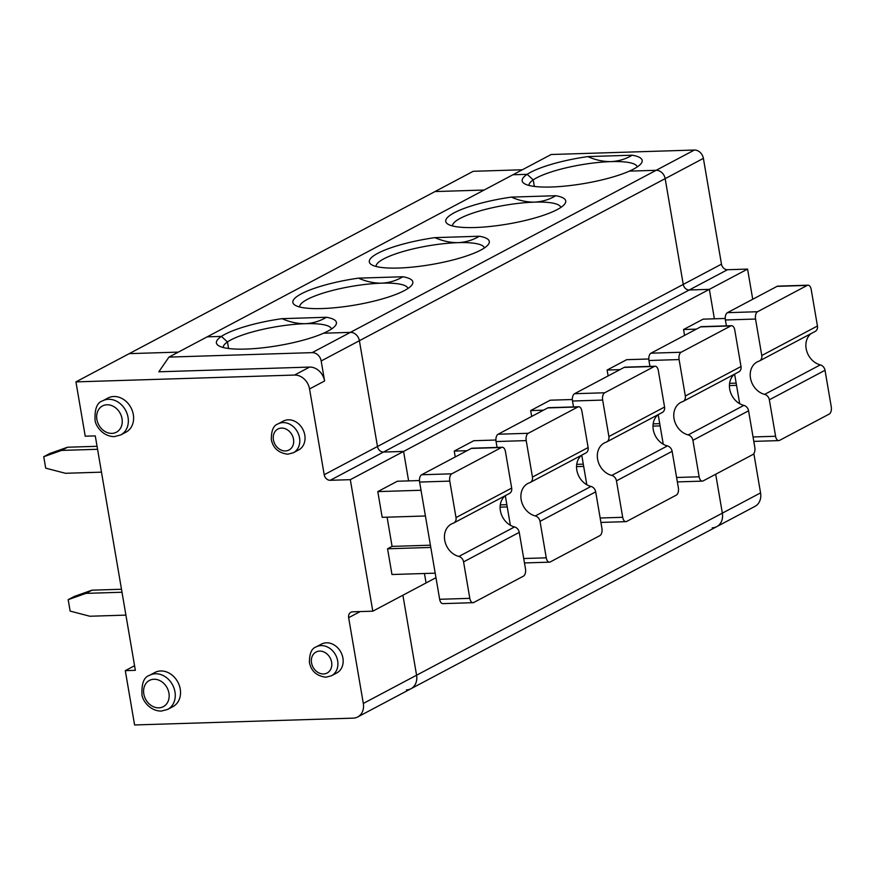 <?xml version="1.0" encoding="UTF-8"?>
<svg xmlns="http://www.w3.org/2000/svg" width="875" height="875" viewBox="0 0 875 875"><rect width="100%" height="100%" fill="white"/><g stroke="black" fill="none" stroke-linecap="round" stroke-linejoin="round"><path stroke-width="1.31" d="M168.952 357.098L158.834 371.788L309.586 367.084A14.842 12.162 62.1 0 1 324.592 380.986L321.18 360.97A8.903 7.295 62.1 0 0 312.167 352.636L168.952 357.098L207.178 336.842L221.408 336.394A60.867 13.027 -9.7 0 0 218.356 345.548A60.867 13.027 -9.7 0 0 264.206 347.648A60.867 13.027 -9.7 0 0 323.597 333.211L350.394 332.369A8.903 7.295 62.1 0 1 359.395 340.714L377.475 446.502L324.209 474.731L309.553 388.959A14.842 12.162 62.1 0 0 294.547 375.058L75.939 381.883L129.216 353.642L178.369 352.111L129.216 353.642L434.984 191.57L484.137 190.039L434.984 191.57L473.2 171.303L522.353 169.772M587.825 156.592L632.209 155.203C625.767 159.064 618.702 161.208 611.002 161.612C603.236 161.689 595.514 160.016 587.825 156.592A60.867 13.027 -9.7 0 0 527.177 174.322L512.936 174.759L551.163 154.503L694.378 150.041A8.903 7.295 62.1 0 1 703.391 158.375L721.47 264.163A5.939 4.867 -117.9 0 0 727.475 269.719L747.567 269.095L709.352 289.352L689.248 289.986L383.48 452.058L403.583 451.434L408.614 480.889L403.583 451.434L350.317 479.664L330.214 480.298A5.939 4.867 -117.9 0 1 324.209 474.731M752.73 299.261L747.567 269.095M760.561 492.887A14.842 12.162 62.1 0 1 754.95 506.395L716.734 526.652A14.842 12.162 62.1 0 0 722.345 513.144L715.695 474.239L722.345 513.144A14.842 12.162 62.1 0 1 716.734 526.652L410.966 688.734A14.842 12.162 62.1 0 0 416.577 675.216A14.842 12.162 62.1 0 1 410.966 688.734L357.7 716.964A14.842 12.162 62.1 0 0 363.311 703.456L416.577 675.216L402.905 595.23L416.577 675.216L760.561 492.887L753.845 453.556M331.494 329.011A54.928 11.747 -9.7 0 0 305.233 323.695C297.467 323.761 289.745 322.088 282.056 318.664L326.441 317.275A60.867 13.027 -9.7 0 1 335.442 325.533A60.867 13.027 -9.7 0 1 323.597 333.211L350.394 332.369L656.162 170.297L629.366 171.128A60.867 13.027 -9.7 0 0 641.2 163.461A60.867 13.027 -9.7 0 0 632.209 155.203M721.47 264.163L683.244 284.419A5.939 4.867 -117.9 0 0 689.248 289.986A5.939 4.867 -117.9 0 1 683.244 284.419L665.164 178.642L703.391 158.375M312.167 352.636L350.394 332.369A8.903 7.295 62.1 0 1 359.395 340.714L665.164 178.642A8.903 7.295 62.1 0 0 656.162 170.297A8.903 7.295 62.1 0 1 665.164 178.642L683.244 284.419L377.475 446.502A5.939 4.867 -117.9 0 0 383.48 452.058L403.583 451.434L709.352 289.352L689.248 289.986L727.475 269.719M326.441 317.275C319.998 321.147 312.933 323.28 305.233 323.695A54.928 11.747 -9.7 0 0 227.456 341.961L228.572 348.502L227.456 341.961A9012.5 7382.605 62.1 0 1 221.408 336.394L207.178 336.842L512.936 174.759L527.177 174.322A9012.5 7382.605 -117.9 0 0 533.225 179.878L534.341 186.419L533.225 179.878A54.928 11.747 -9.7 0 0 528.992 185.434M716.734 526.652A14.842 12.162 62.1 0 1 712.228 527.833M714.383 318.806L709.352 289.352L714.383 318.806M637.262 166.928A54.928 11.747 -9.7 0 0 611.002 161.612A54.928 11.747 -9.7 0 0 533.225 179.878A9012.5 7382.605 -117.9 0 1 527.177 174.322A60.867 13.027 -9.7 0 0 524.114 183.466A60.867 13.027 -9.7 0 0 569.975 185.566A60.867 13.027 -9.7 0 0 629.366 171.128L656.162 170.297L694.378 150.041M357.7 716.964A14.842 12.162 62.1 0 1 353.183 718.145L134.586 724.959L125.3 670.644L135.352 670.327L95.277 435.892L85.225 436.198L75.939 381.883M363.311 703.456L348.644 617.684A5.939 4.867 62.1 0 1 350.886 612.281A5.939 4.867 62.1 0 1 352.691 611.811L372.794 611.188L426.059 582.947L424.452 573.508L426.059 582.947L435.969 577.697M121.494 589.258L91.984 590.177L85.958 593.37L68.184 599.67L70.142 611.1L89.873 616.241L125.913 615.114M435.192 573.169L391.967 574.514L387.57 548.789L392.077 546.394L387.089 517.191M331.483 675.752L336.755 672.962A16.33 13.377 -117.9 0 0 340.922 652.269A16.33 13.377 -117.9 0 0 321.453 644.109L316.192 646.898C311.577 648.375 309.334 653.647 309.455 662.714C311.27 671.212 316.761 676.047 325.927 677.217L331.483 675.752A16.33 13.377 -117.9 0 0 335.661 655.058A16.33 13.377 -117.9 0 0 316.192 646.898M293.366 452.747L298.638 449.958A16.33 13.377 -117.9 0 0 302.805 429.264A16.33 13.377 -117.9 0 0 283.336 421.105L278.075 423.894C273.459 425.37 271.206 430.642 271.338 439.709C273.142 448.208 278.644 453.042 287.809 454.212L293.366 452.747A16.33 13.377 -117.9 0 0 297.544 432.053A16.33 13.377 -117.9 0 0 278.075 423.894M125.3 670.644L134.564 665.733M85.958 593.37L122.008 592.244M501.463 447.486L451.806 473.812A5.939 3.161 88.2 0 0 449.772 481.119L456.006 517.584A5.939 4.867 -117.9 0 1 453.753 522.988L509.436 493.478A5.939 4.867 -117.9 0 0 511.678 488.075L505.444 451.609A5.939 3.161 88.2 0 0 502.25 447.267A5.939 3.161 88.2 0 0 501.463 447.486L471.308 448.427L421.652 474.753A5.939 3.161 88.2 0 0 419.617 482.059L439.655 599.287A5.939 3.161 -91.8 0 0 442.848 603.63L473.003 602.689A5.939 3.161 -91.8 0 1 469.809 598.347L463.575 561.881A5.939 4.867 -117.9 0 0 458.861 556.456A17.817 14.591 -117.9 0 1 444.938 541.319A17.817 14.591 -117.9 0 1 451.445 523.994A17.817 14.591 -117.9 0 1 453.184 523.239A5.939 4.867 -117.9 0 0 453.753 522.988M425.414 515.987L382.189 517.333L377.792 491.608L421.017 490.262M473.003 602.689A5.939 3.161 -91.8 0 0 473.791 602.47L523.447 576.144A5.939 3.161 88.2 0 0 525.481 568.827L519.247 532.372A5.939 4.867 -117.9 0 0 514.533 526.947L458.861 556.456M167.672 709.406L172.944 706.606A19.305 15.805 -117.9 0 0 177.866 682.15A19.305 15.805 -117.9 0 0 154.864 672.503L149.592 675.303C143.948 676.966 141.411 683.528 141.991 695.002C142.8 700.984 150.095 711.025 161.219 711.102L167.672 709.406A19.305 15.805 -117.9 0 0 172.605 684.95A19.305 15.805 -117.9 0 0 149.592 675.303M101.478 472.161L65.439 473.288L45.708 468.158L43.75 456.717L49.766 453.523L67.55 447.223L97.059 446.305M510.366 525.263L505.312 495.666A17.817 14.591 -117.9 0 0 500.938 513.078A17.817 14.591 -117.9 0 0 514.533 526.947M282.056 318.664A60.867 13.027 -9.7 0 0 221.408 336.394A9012.5 7382.605 62.1 0 0 227.456 341.961A54.928 11.747 -9.7 0 0 223.223 347.517M430.412 545.202L392.077 546.394M387.57 548.789L430.795 547.444M419.464 480.55L397.348 481.239L377.792 491.608M502.25 447.267L472.095 448.208A5.939 3.161 88.2 0 0 471.308 448.427M372.794 611.188L350.317 479.664M120.761 434.941L126.022 432.141A19.305 15.805 -117.9 0 0 130.955 407.684A19.305 15.805 -117.9 0 0 107.942 398.038L102.681 400.827C97.027 402.489 94.5 409.062 95.08 420.536C95.889 426.508 103.184 436.548 114.297 436.625L120.761 434.941A19.305 15.805 -117.9 0 0 125.683 410.473A19.305 15.805 -117.9 0 0 102.681 400.827M43.75 456.717L61.523 450.417L67.55 447.223M61.523 450.417L97.573 449.291M68.184 599.67L74.2 596.477L91.984 590.177M811.059 333.594A17.817 14.591 -117.9 0 0 806.706 350.995A17.817 14.591 -117.9 0 0 820.302 364.875A5.939 4.867 -117.9 0 1 825.016 370.289L831.25 406.755A5.939 3.161 88.2 0 1 829.216 414.072L779.559 440.387A5.939 3.161 -91.8 0 1 778.772 440.606A5.939 3.161 -91.8 0 1 775.578 436.264L769.344 399.798A5.939 4.867 -117.9 0 0 764.63 394.384A17.817 14.591 -117.9 0 1 750.706 379.236A17.817 14.591 -117.9 0 1 757.214 361.911A17.817 14.591 -117.9 0 1 758.942 361.167A5.939 4.867 -117.9 0 0 759.522 360.916A5.939 4.867 -117.9 0 0 761.775 355.513L755.541 319.047A5.939 3.161 88.2 0 1 757.564 311.73L807.231 285.414A5.939 3.161 88.2 0 1 808.019 285.195L777.864 286.136A5.939 3.161 88.2 0 0 777.077 286.355L727.42 312.67A5.939 3.161 88.2 0 0 725.386 319.988L726.392 325.872M321.18 360.97L359.395 340.714L377.475 446.502A5.939 4.867 -117.9 0 0 383.48 452.058L330.214 480.298M759.522 360.916L815.205 331.406A5.939 4.867 -117.9 0 0 817.447 326.003L811.212 289.538A5.939 3.161 88.2 0 0 808.019 285.195M560.82 207.452A54.928 11.747 -9.7 0 0 534.559 202.136C526.794 202.202 519.072 200.528 511.383 197.105A60.867 13.027 -9.7 0 0 447.672 223.989A60.867 13.027 -9.7 0 0 507.938 224.011A60.867 13.027 -9.7 0 0 564.758 203.973A60.867 13.027 -9.7 0 0 555.767 195.727C549.325 199.587 542.259 201.72 534.559 202.136A54.928 11.747 -9.7 0 0 479.522 211.017A54.928 11.747 -9.7 0 0 452.55 225.958M410.966 688.734A14.842 12.162 62.1 0 1 406.459 689.905M736.181 383.119L729.608 383.327M511.383 197.105L555.767 195.727M434.941 237.628L479.325 236.239C472.883 240.1 465.817 242.244 458.117 242.648C450.352 242.725 442.63 241.052 434.941 237.628A60.867 13.027 -9.7 0 0 371.241 264.512A60.867 13.027 -9.7 0 0 431.495 264.523A60.867 13.027 -9.7 0 0 488.316 244.497A60.867 13.027 -9.7 0 0 479.325 236.239M358.498 278.141L402.883 276.762C396.441 280.623 389.375 282.756 381.675 283.172C373.909 283.248 366.188 281.564 358.498 278.141A60.867 13.027 -9.7 0 0 294.798 305.025A60.867 13.027 -9.7 0 0 355.053 305.047A60.867 13.027 -9.7 0 0 411.873 285.009A60.867 13.027 -9.7 0 0 402.883 276.762M725.233 318.467L703.117 319.156L683.561 329.525L684.556 335.387M696.369 329.131L683.561 329.525M677.359 481.906L702.33 481.13A5.939 3.161 -91.8 0 0 703.117 480.911L752.773 454.584A5.939 3.161 88.2 0 0 754.808 447.278L748.573 410.812A5.939 4.867 -117.9 0 0 743.859 405.387A17.817 14.591 -117.9 0 1 730.264 391.519A17.817 14.591 -117.9 0 1 734.617 374.117L739.692 403.703M648.791 358.991L626.675 359.68L607.119 370.048L608.114 375.911M572.348 399.514L550.233 400.203L530.677 410.572L531.672 416.434M495.906 440.027L473.791 440.716L454.234 451.084L455.241 456.947M581.733 455.153A17.817 14.591 -117.9 0 0 577.38 472.555A17.817 14.591 -117.9 0 0 590.975 486.434A5.939 4.867 -117.9 0 1 595.689 491.848L601.923 528.314A5.939 3.161 88.2 0 1 599.889 535.62L550.233 561.947A5.939 3.161 -91.8 0 1 549.445 562.166A5.939 3.161 -91.8 0 1 546.252 557.823L540.017 521.358A5.939 4.867 -117.9 0 0 535.303 515.944A17.817 14.591 -117.9 0 1 521.38 500.795A17.817 14.591 -117.9 0 1 527.887 483.47A17.817 14.591 -117.9 0 1 529.627 482.727A5.939 4.867 -117.9 0 0 530.195 482.475A5.939 4.867 -117.9 0 0 532.448 477.072L526.214 440.606A5.939 3.161 88.2 0 1 528.248 433.289L577.905 406.973A5.939 3.161 88.2 0 1 578.692 406.755L548.538 407.695A5.939 3.161 88.2 0 0 547.75 407.914L498.094 434.23A5.939 3.161 88.2 0 0 496.059 441.547L497.066 447.431M506.855 504.678L500.281 504.886M500.106 507.139L507.238 506.92M600.917 522.43L625.888 521.642A5.939 3.161 -91.8 0 0 626.675 521.423L676.331 495.108A5.939 3.161 88.2 0 0 678.366 487.791L672.131 451.325A5.939 4.867 -117.9 0 0 667.417 445.911L611.745 475.42A5.939 4.867 -117.9 0 1 616.459 480.845L622.694 517.3L600.163 518.011M583.297 464.155L576.723 464.363M576.548 466.627L583.68 466.397M407.936 288.488A54.928 11.747 -9.7 0 0 381.675 283.172A54.928 11.747 -9.7 0 0 326.637 292.053A54.928 11.747 -9.7 0 0 299.666 306.994M611.745 475.42A17.817 14.591 -117.9 0 1 597.822 460.272A17.817 14.591 -117.9 0 1 604.33 442.958A17.817 14.591 -117.9 0 1 606.069 442.203A5.939 4.867 -117.9 0 0 606.637 441.952L662.32 412.442A5.939 4.867 -117.9 0 0 664.562 407.039L658.328 370.573A5.939 3.161 88.2 0 0 655.134 366.231L624.98 367.172A5.939 3.161 88.2 0 0 624.192 367.391L574.536 393.717A5.939 3.161 88.2 0 0 572.502 401.023L573.508 406.919M655.134 366.231A5.939 3.161 88.2 0 0 654.347 366.45L604.691 392.777A5.939 3.161 88.2 0 0 602.656 400.083L608.891 436.548A5.939 4.867 -117.9 0 1 606.637 441.952M658.175 414.641A17.817 14.591 -117.9 0 0 653.822 432.031A17.817 14.591 -117.9 0 0 667.417 445.911M543.484 410.167L530.677 410.572M581.755 455.142L586.808 484.739M625.888 521.642A5.939 3.161 -91.8 0 1 622.694 517.3M659.739 423.642L653.166 423.85M652.991 426.103L660.122 425.884M484.378 247.964A54.928 11.747 -9.7 0 0 458.117 242.648A54.928 11.747 -9.7 0 0 403.08 251.53A54.928 11.747 -9.7 0 0 376.108 266.481M702.33 481.13A5.939 3.161 -91.8 0 1 699.136 476.788L692.902 440.322A5.939 4.867 -117.9 0 0 688.188 434.908A17.817 14.591 -117.9 0 1 674.264 419.759A17.817 14.591 -117.9 0 1 680.772 402.434A17.817 14.591 -117.9 0 1 682.5 401.68A5.939 4.867 -117.9 0 0 683.08 401.428L738.763 371.919A5.939 4.867 -117.9 0 0 741.005 366.516L734.77 330.05A5.939 3.161 88.2 0 0 731.577 325.708L701.422 326.648A5.939 3.161 88.2 0 0 700.634 326.867L650.978 353.194A5.939 3.161 88.2 0 0 648.944 360.511L649.95 366.395M731.577 325.708A5.939 3.161 88.2 0 0 730.789 325.927L681.122 352.253A5.939 3.161 88.2 0 0 679.098 359.57L685.333 396.025A5.939 4.867 -117.9 0 1 683.08 401.428M619.927 369.644L607.119 370.048M658.197 414.63L663.25 444.216M729.433 385.58L736.564 385.361M530.195 482.475L585.878 452.955A5.939 4.867 -117.9 0 0 588.12 447.552L581.886 411.097A5.939 3.161 88.2 0 0 578.692 406.755M467.042 450.691L454.234 451.084M294.547 375.058L309.586 367.084M323.531 673.958A11.878 9.734 -117.9 0 0 329.306 656.534A11.878 9.734 -117.9 0 0 311.905 657.081A11.878 9.734 -117.9 0 0 323.531 673.958M421.652 474.753L451.806 473.812M158.823 707.842A14.842 12.162 -117.9 0 0 166.031 686.055A14.842 12.162 -117.9 0 0 144.277 686.744A14.842 12.162 -117.9 0 0 158.823 707.842M511.678 488.075L456.006 517.584M309.553 388.959L324.592 380.986M519.247 532.372L463.575 561.881M285.414 450.953A11.878 9.734 -117.9 0 0 291.189 433.53A11.878 9.734 -117.9 0 0 273.777 434.077A11.878 9.734 -117.9 0 0 285.414 450.953M348.644 617.684L360.172 611.581M111.902 433.377A14.842 12.162 -117.9 0 0 119.12 411.589A14.842 12.162 -117.9 0 0 97.355 412.267A14.842 12.162 -117.9 0 0 111.902 433.377M469.809 598.347L439.655 599.287M419.617 482.059L449.772 481.119M825.016 370.289L769.344 399.798M817.447 326.003L761.775 355.513M777.077 286.355L807.231 285.414M727.42 312.67L757.564 311.73M725.386 319.988L755.541 319.047M775.578 436.264L753.047 436.964M820.302 364.875L764.63 394.384M546.252 557.823L523.72 558.523M498.094 434.23L528.248 433.289M547.75 407.914L577.905 406.973M624.192 367.391L654.347 366.45M664.562 407.039L608.891 436.548M574.536 393.717L604.691 392.777M572.502 401.023L602.656 400.083M672.131 451.325L616.459 480.845M700.634 326.867L730.789 325.927M741.005 366.516L685.333 396.025M650.978 353.194L681.122 352.253M648.944 360.511L679.098 359.57M699.136 476.788L676.605 477.488M748.573 410.812L692.902 440.322M743.859 405.387L688.188 434.908M595.689 491.848L540.017 521.358M588.12 447.552L532.448 477.072M496.059 441.547L526.214 440.606M590.975 486.434L535.303 515.944M753.802 441.383L778.772 440.606M524.475 562.942L549.445 562.166"/></g></svg>
